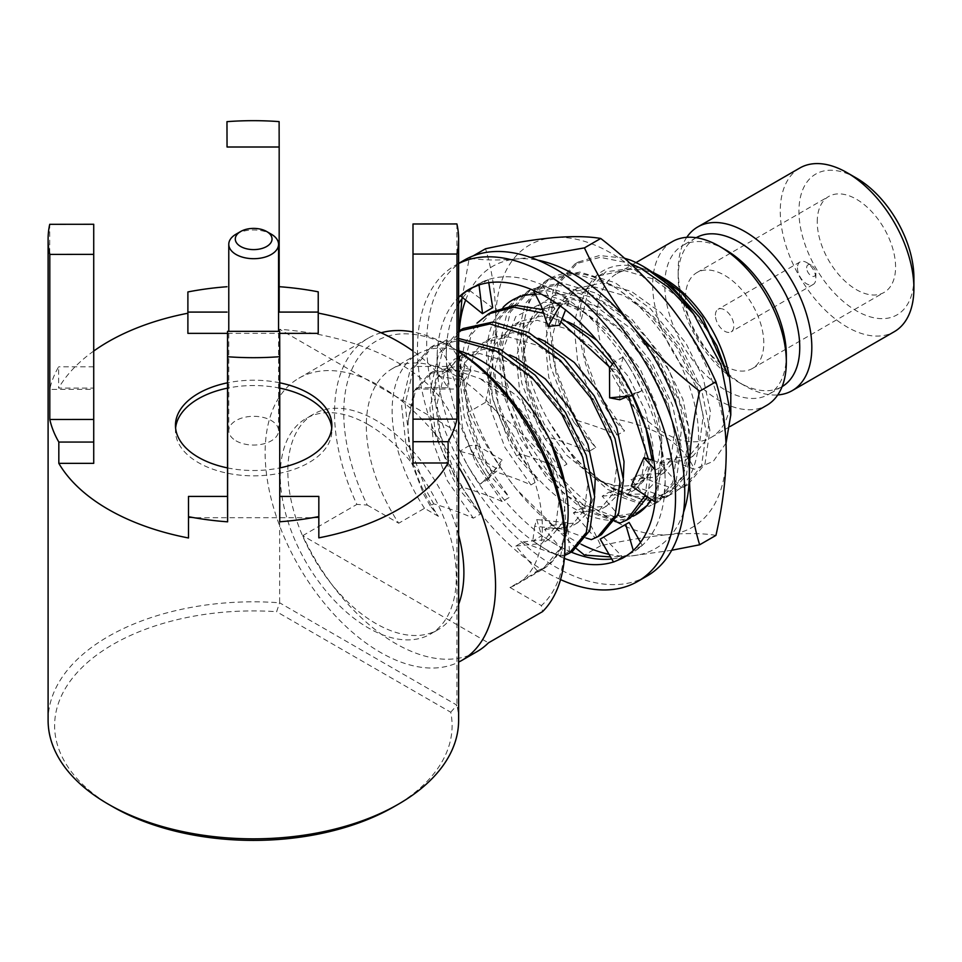 <?xml version="1.0" encoding="UTF-8"?>
<svg xmlns="http://www.w3.org/2000/svg" width="962" height="962" viewBox="0 0 962 962"><rect width="100%" height="100%" fill="white"/><g stroke="black" fill="none" stroke-linecap="round" stroke-linejoin="round"><path stroke-width="0.72" stroke-dasharray="4.81 3.61" d="M564.934 540.44A156.409 90.308 60 0 1 541.402 605.603L542.58 611.604M381.096 332.78A162.927 94.06 -120 0 0 368.266 338.155A162.927 94.06 -120 0 0 356.878 504.401L367.268 505.074A156.409 90.308 60 0 1 354.906 363.275A156.409 90.308 60 0 1 454.341 348.881A156.409 90.308 60 0 1 458.621 351.455M458.621 351.755A162.927 94.06 -120 0 0 449.735 346.224A162.927 94.06 -120 0 0 412.999 331.962M806.649 267.869A6.518 3.764 60 0 1 811.255 265.199A6.518 3.764 60 0 1 815.86 273.184A6.518 3.764 60 0 1 811.255 275.841A6.518 3.764 60 0 1 806.649 267.869M797.438 267.869A13.035 7.528 -120 0 0 803.126 280.976A13.035 7.528 -120 0 0 813.167 284.475A13.035 7.528 -120 0 0 815.86 278.511A13.035 7.528 -120 0 0 806.649 262.542A13.035 7.528 -120 0 0 800.131 261.892A13.035 7.528 -120 0 0 797.438 267.869M715.403 315.223A13.035 7.528 60 0 1 718.109 309.259A13.035 7.528 60 0 1 731.144 316.775A13.035 7.528 60 0 1 731.144 331.83A13.035 7.528 60 0 1 721.091 328.343A13.035 7.528 60 0 1 715.403 315.223M685.449 297.931A55.399 31.986 60 0 1 696.921 272.571A55.399 31.986 60 0 1 752.32 304.545A55.399 31.986 60 0 1 752.32 368.518A55.399 31.986 60 0 1 709.631 353.679A55.399 31.986 60 0 1 685.449 297.931M817.243 221.837A55.399 31.986 60 0 1 828.715 196.476A55.399 31.986 60 0 1 884.114 228.463A55.399 31.986 60 0 1 884.114 292.424A55.399 31.986 60 0 1 841.425 277.585A55.399 31.986 60 0 1 817.243 221.837M477.056 651.599A162.927 94.06 -120 0 1 302.753 535.654L488.443 642.856M302.753 535.654L356.878 504.401M367.268 505.074L398.701 523.22A124.471 71.861 60 0 1 392.099 368.795A124.471 71.861 60 0 1 516.57 440.656A124.471 71.861 60 0 1 516.57 584.391A124.471 71.861 60 0 1 509.98 587.469L535.774 572.57L535.052 572.149A123.821 71.489 -120 0 0 542.051 568.927A123.821 71.489 -120 0 0 560.702 547.787C580.122 500.24 535.918 402.044 480.026 378.631L452.537 369.119L429.317 373.665L413.708 391.642L408.261 420.322C406.349 451.479 416.402 483.489 438.419 516.353L430.218 505.868L433.718 503.847C449.086 508.405 462.289 513.179 473.328 518.181L480.519 514.021L459.018 489.237L462.518 487.217C477.898 491.774 491.101 496.548 502.128 501.551L509.331 497.402L487.818 472.607L491.317 470.598C506.697 475.144 519.901 479.93 530.928 484.92L538.131 480.772L516.618 455.988L520.117 453.968C535.497 458.525 548.701 463.299 559.728 468.302L566.931 464.141L545.418 439.357L548.917 437.337C564.297 441.895 577.501 446.669 588.528 451.671L595.731 447.51L574.23 422.727L577.717 420.707C593.097 425.264 606.3 430.038 617.327 435.04L624.53 430.88L612.842 418.506C656.144 426.587 683.285 443.506 694.263 469.252L666.979 458.778L659.776 462.926L681.288 487.71L677.789 489.73C662.409 485.173 649.206 480.399 638.179 475.396L630.976 479.557L652.489 504.341L648.989 506.361C633.609 501.803 620.406 497.029 609.379 492.027L602.176 496.188L623.689 520.971L620.189 522.991M438.419 516.353L424.507 508.321L398.701 523.22M614.826 521.368L580.579 508.657L573.376 512.818L594.877 537.602L591.389 539.622M586.014 537.986L551.779 525.288L544.576 529.437L566.077 554.232L562.59 556.24C547.21 551.695 534.006 546.909 522.979 541.919L515.776 546.067L537.277 570.851L535.052 572.149M509.98 587.469L541.402 605.603M458.621 466.907A162.927 94.06 -120 0 0 298.881 378.21A162.927 94.06 -120 0 0 297.33 563.624A162.927 94.06 -120 0 0 458.621 662.109M458.621 535.028A124.471 71.861 -120 0 0 313.636 414.093A124.471 71.861 -120 0 0 313.636 557.828A124.471 71.861 -120 0 0 438.107 629.689A124.471 71.861 -120 0 0 458.621 604.304M368.278 424.639A124.471 71.861 -120 0 0 306.048 418.47A124.471 71.861 -120 0 0 306.048 562.205A124.471 71.861 -120 0 0 430.519 634.066A124.471 71.861 -120 0 0 456.301 577.092A124.471 71.861 -120 0 0 368.278 424.639M424.507 508.321A124.471 71.861 60 0 1 417.905 353.896A124.471 71.861 60 0 1 458.621 350.721M564.91 537.974A124.471 71.861 60 0 1 542.376 569.492A124.471 71.861 60 0 1 535.774 572.57M624.35 258.177L599.47 255.531L578.39 261.989L557.611 284.872L549.146 320.755L554.016 364.333L571.188 409.127L577.717 420.707M644.829 267.352L630.158 260.017M728.114 375.986L707.383 330.495L682.262 300.084L652.957 278.92L623.653 270.394L598.532 275.962L581.156 294.937L573.881 324.579L577.549 360.534L591.329 397.498L617.327 435.04M612.842 418.506C600.961 402.356 591.834 383.958 585.449 363.287C581.06 345.19 579.172 335.678 579.809 334.74L580.387 308.706C580.29 305.219 582.623 298.1 587.409 287.373C592.291 279.593 596.608 274.663 600.336 272.595C611.026 265.115 624.073 263.372 639.477 267.352L652.609 272.162M639.477 267.352L605.735 271.813L588.347 290.777L581.084 320.418L584.752 356.385L598.532 393.338L624.53 430.88M672.258 241.654A94.492 54.557 -120 0 0 672.258 350.769A94.492 54.557 -120 0 0 766.762 405.327M663.972 278.403A94.492 54.557 -120 0 0 616.726 273.725A94.492 54.557 -120 0 0 616.726 382.84A94.492 54.557 -120 0 0 711.219 437.397A94.492 54.557 -120 0 0 730.795 394.131M725.552 249.819A85.955 49.627 -120 0 0 682.575 245.563A85.955 49.627 -120 0 0 682.575 344.817A85.955 49.627 -120 0 0 768.53 394.444A85.955 49.627 -120 0 0 786.327 355.098M696.163 237.722A85.955 49.627 -120 0 0 695.983 237.818A85.955 49.627 -120 0 0 678.186 277.176A85.955 49.627 -120 0 0 738.96 382.443A85.955 49.627 -120 0 0 781.938 386.7A85.955 49.627 -120 0 0 782.118 386.604M686.76 237.337A94.492 54.557 -120 0 0 678.186 270.202A94.492 54.557 -120 0 0 744.997 385.93A94.492 54.557 -120 0 0 777.753 394.937M799.831 168.001A94.492 54.557 -120 0 0 799.831 277.116A94.492 54.557 -120 0 0 894.323 331.674M856.42 178.078A81.289 46.934 -120 0 0 798.941 211.267A81.289 46.934 -120 0 0 856.42 310.822A81.289 46.934 -120 0 0 913.9 277.633M537.277 570.851L543.807 567.917L560.702 547.787M726.045 443.073L713.347 461.303L694.263 469.252M515.776 546.067L541.774 543.482L555.555 526.587L559.223 499.025L551.96 465.151L534.571 430.267L509.451 399.855L480.026 378.631M544.576 529.437L570.574 526.851L584.355 509.968L588.022 482.395L580.759 448.52L563.371 413.636L538.251 383.225L508.946 362.061L479.641 353.535L454.521 359.103L437.145 378.078L429.87 407.72L433.549 443.674L447.33 480.639L473.328 518.181M566.077 554.232L572.606 551.286M458.621 338.48L434.391 345.13L413.612 368.013L405.146 403.896L410.004 447.474L427.188 492.267L433.718 503.847M573.376 512.818L599.374 510.221L613.155 493.338L616.822 465.776L609.559 431.89L592.171 397.005L567.063 366.594L537.746 345.43L508.441 336.916L483.321 342.484L465.945 361.447L458.67 391.089L462.349 427.056L476.13 464.009L502.128 501.551M594.877 537.602L601.406 534.656M463.191 328.499L442.412 351.383L433.946 387.265L438.804 430.844L455.988 475.637L462.518 487.217M602.176 496.188L628.174 493.602L641.955 476.707L645.634 449.146L638.359 415.259L620.983 380.375L595.863 349.964L566.558 328.812L537.241 320.286L512.133 325.853L494.745 344.817L487.481 374.458L491.149 410.425L504.93 447.378L530.928 484.92M623.689 520.971L630.218 518.025M647.534 496.885L652.26 463.419L652.044 459.812M632.491 395.743L623.015 379.208L612.481 364.081M562.217 318.53L542.821 309.572M491.991 311.868L471.212 334.752L462.746 370.635L467.604 414.213L484.788 459.006L491.317 470.598M630.976 479.557L656.974 476.972L670.754 460.077L674.434 432.515L667.159 398.629L649.783 363.756L624.663 333.333L595.358 312.181L566.053 303.655L540.933 309.223L523.544 328.198L516.281 357.84L519.949 393.795L533.73 430.76L559.728 468.302M652.489 504.341L659.018 501.394L676.19 480.591L681.06 446.789L672.594 405.291L651.815 362.578L621.608 325.3L586.303 299.302L550.998 288.696L520.791 295.25L500.012 318.121L491.546 354.004L496.404 397.583L513.588 442.388L520.117 453.968M659.776 462.926L685.786 460.341L699.566 443.446L703.234 415.885L695.959 382.01L678.583 347.126L653.463 316.714L624.158 295.55L594.853 287.025L569.732 292.592L552.344 311.568L545.081 341.209L548.749 377.164L562.529 414.129L588.528 451.671M681.288 487.71L687.818 484.776L704.99 463.973L709.86 430.17L701.394 388.672L680.615 345.947L650.408 308.67L615.103 282.672L579.797 272.066L549.591 278.619L528.811 301.503L520.346 337.385L525.216 380.952L542.388 425.757L548.917 437.337M522.979 541.919L548.977 539.321L562.758 522.438L566.426 494.877L565.716 487.337M550.096 440.392L541.774 426.106L516.654 395.695L487.349 374.531L458.044 366.017L432.924 371.585L415.548 390.548L408.261 420.322M551.779 525.288L577.777 522.703L588.648 511.76L594.54 494.468M509.872 354.978L483.85 349.302L461.724 354.954L444.348 373.917L437.073 403.559L440.74 439.526L454.521 476.479L480.519 514.021M580.579 508.657L606.577 506.072L617.448 495.129L623.34 477.849M538.672 338.359L512.65 332.672L490.524 338.323L473.148 357.287L465.873 386.928L469.54 422.895L483.321 459.848L509.331 497.402M609.379 492.027L635.377 489.442L646.524 478.042L652.32 459.932M652.825 454.773L652.825 444.985L645.562 411.111L628.174 376.226L596.873 340.271M567.472 321.729L541.45 316.041L519.324 321.693L501.948 340.668L494.672 370.31L498.352 406.265L512.133 443.229L538.131 480.772M638.179 475.396L664.177 472.811L677.957 455.916L681.625 428.355L674.362 394.48L656.974 359.596L631.866 329.184L602.549 308.02L573.244 299.495L548.136 305.062L530.747 324.038L523.472 353.679L527.152 389.634L540.933 426.599L566.931 464.141M666.979 458.778L692.977 456.18L706.757 439.297L710.437 411.724L703.162 377.85L685.786 342.965L660.666 312.554L631.361 291.39L602.056 282.864L576.935 288.432L559.547 307.407L552.284 337.049L555.952 373.003L569.732 409.968L595.731 447.51M430.218 505.868L423.689 494.288L406.505 449.482L401.647 405.916L410.113 370.033L430.892 347.15L458.621 340.488M564.61 555.495L562.59 556.24M459.018 489.237L452.489 477.657L435.317 432.864L430.447 389.285L438.588 354.052L458.621 331.156M487.818 472.607L481.289 461.026L464.117 416.233L459.247 372.655L464.369 344.697L476.972 323.16M544.047 313.347L560.93 321.849M610.064 367.532L619.516 381.229L628.234 396.296M648.268 458.694L648.761 465.44L645.298 495.382M516.618 455.988L510.088 444.396L492.917 399.603L488.047 356.024L496.512 320.142L517.291 297.258L547.498 290.704L582.804 301.322L618.109 327.32L648.316 364.598L669.095 407.311L677.561 448.809L672.703 482.611L655.519 503.415L648.989 506.361M545.418 439.357L538.9 427.777L521.717 382.972L516.847 339.394L525.312 303.523L546.091 280.639L576.298 274.086L611.604 284.692L646.909 310.69L677.116 347.967L697.895 390.68L706.361 432.178L701.502 465.981L684.319 486.784L677.789 489.73M574.23 422.727L567.7 411.147L550.517 366.342L545.646 322.775L554.112 286.892L574.891 264.009L600.192 257.335L630.038 263.299M581.276 544.3A162.927 94.06 60 0 1 516.546 489.369A162.927 94.06 60 0 1 458.946 340.909A162.927 94.06 60 0 1 459.295 330.748M576.491 548.689L516.546 489.369C497.51 465.319 481.734 439.454 469.24 411.772C462.554 389.935 459.127 366.318 458.946 340.909L459.139 330.844M465.644 300.072A162.927 94.06 60 0 1 516.546 258.958A162.927 94.06 60 0 1 537.938 260.221M461.952 298.749L469.24 258.153C482.96 260.281 498.725 260.546 516.546 258.958L530.579 257.407M683.513 512.373A162.927 94.06 60 0 1 631.757 555.88L610.545 556.926M671.729 550.264L631.757 555.88A162.927 94.06 60 0 1 609.042 554.34M659.896 436.52L661.712 455.603L657.118 479.966L643.71 494.035L621.38 494.348L596.885 478.92A97.751 56.433 60 0 0 647.498 476.96L658.116 461.267L661.712 438.912L656.012 404.509L640.211 369.192L612.902 333.994L586.111 313.215L564.718 304.136L543.927 302.164L515.704 316.678L501.695 353.018L508.128 406.782L532.19 457.251L564.466 494.227L600.072 514.898L621.524 517.676L636.147 513.732M632.96 516.269A123.821 71.489 60 0 1 515.716 448.977A123.821 71.489 60 0 1 503.246 307.167M535.389 294.384A123.821 71.489 60 0 1 574.158 306.313A123.821 71.489 60 0 1 659.908 436.52M715.932 535.389C703.535 533.273 687.758 533.008 668.614 534.595C648.989 536.447 626.358 540.151 600.721 545.682C588.311 518.157 572.546 492.291 553.415 468.085C533.79 444.071 511.159 422.174 485.521 402.369C492.183 373.04 495.61 345.454 495.815 319.625C495.55 293.675 492.123 270.045 485.521 248.761M553.415 468.085A162.927 94.06 60 0 1 495.815 319.625A162.927 94.06 60 0 1 553.415 237.674A162.927 94.06 60 0 1 668.614 304.184A162.927 94.06 60 0 1 726.226 452.645A162.927 94.06 60 0 1 668.614 534.595A162.927 94.06 60 0 1 553.415 468.085M646.753 505.844L636.928 514.153L610.317 518.626L578.619 505.94L546.909 477.861L520.298 438.504L503.126 393.711L498.256 350.132L506.721 314.261L527.501 291.366L557.707 284.812L593.013 295.418L628.318 321.428L658.525 358.706L679.304 401.419L687.77 442.917L682.912 476.719L665.728 497.522L639.117 501.996L607.419 489.309L575.709 461.231L549.11 421.873A123.821 71.489 60 0 1 523.46 335.582A123.821 71.489 60 0 1 611.014 285.029A123.821 71.489 60 0 1 698.568 436.688A123.821 71.489 60 0 1 611.014 487.229L642.712 499.915L669.312 495.454L686.507 474.639L691.377 440.837L682.912 399.338L662.133 356.625L631.926 319.348L596.62 293.35L561.315 282.732L531.108 289.285L510.329 312.169L501.863 348.052L506.721 391.63L523.905 436.423L550.505 475.781L582.214 503.86L613.924 516.546L640.536 512.073L657.707 491.269L662.565 457.467L660.088 437.698A123.821 71.489 60 0 1 651.454 499.518M596.885 478.92L592.76 476.695L566.329 454.93L544.167 424.11L528.823 387.445L523.46 351.395L527.164 325.649L538.167 305.976L553.847 295.346L577.97 293.085L601.286 300.553L625.54 316.39L648.22 339.273L669.636 371.44L688.371 426.431L689.117 453.234L683.285 475L671.272 490.271L656.757 497.113L632.238 496.224L611.014 487.229A123.821 71.489 60 0 1 549.11 421.873L573.785 457.816L602.501 482.311L628.847 489.694L647.498 476.96M600.721 545.682L584.439 555.086M473.16 255.892L469.24 258.153M485.521 402.369L469.24 411.772M450.733 712.229L456.926 705.158L279.629 602.801L276.611 611.7L450.733 712.229A198.737 114.743 180 0 1 393.891 806.781M112.831 806.781A198.737 114.743 180 0 1 74.519 675.601A198.737 114.743 180 0 1 276.611 611.7M458.621 720.334A205.255 118.506 0 0 0 456.926 705.158L456.926 431.649A205.255 118.506 0 0 0 279.629 329.293L279.629 602.801A205.255 118.506 0 0 0 48.1 720.334M236.063 234.163A24.892 14.37 180 0 1 271.26 234.163M236.063 440.849A24.892 14.37 0 0 0 263.191 443.963A24.892 14.37 0 0 0 278.547 430.687A24.892 14.37 0 0 0 253.667 416.318A24.892 14.37 0 0 0 228.776 430.687A24.892 14.37 0 0 0 236.063 440.849M175.601 428.03A78.199 45.154 0 0 0 175.457 430.687A78.199 45.154 0 0 0 198.364 462.614A78.199 45.154 0 0 0 283.586 472.402A78.199 45.154 0 0 0 331.866 430.687A78.199 45.154 0 0 0 331.734 428.03M279.75 388.119A78.199 45.154 0 0 0 227.537 388.131M227.537 467.917A78.199 45.154 0 0 0 279.75 467.929M279.75 382.804A78.199 45.154 0 0 0 227.537 382.804M93.723 224.266L93.723 389.345L49.723 389.394L49.723 224.314M279.172 312.085L279.112 121.609M456.914 223.942L456.914 389.021L412.999 389.057L412.999 223.978M93.723 389.345L93.723 366.811L93.723 388.095L58.622 388.095L58.622 366.811A205.255 118.506 0 0 0 49.723 389.394M93.723 366.811L58.622 366.811M93.723 463.347L93.723 388.095M187.891 333.369L187.891 291.943M318.23 333.369L318.23 291.823M227.537 333.369L279.677 333.369M456.914 389.021A205.255 118.506 0 0 0 447.895 366.45L412.999 366.45L412.999 387.734L447.895 387.734A205.255 118.506 0 0 0 412.999 351.046M447.895 366.45L447.895 387.734M412.999 387.734L412.999 462.987M412.999 366.45L412.999 389.057M279.75 521.777L279.677 331.337M318.831 496.428L318.831 537.854M188.492 496.428L188.492 537.974M318.831 517.712L188.492 517.712M456.926 431.649L279.629 329.293M93.723 351.046A205.255 118.506 0 0 0 58.622 388.095M623.893 378.703L613.912 362.061L623.172 357.034L631.228 370.166A154.774 89.358 60 0 1 633.104 373.376L641.87 390.728L628.751 396.079M546.5 297.005L533.116 289.887L542.195 284.848A154.774 89.358 60 0 1 553.09 290.199A154.774 89.358 60 0 1 555.723 291.678A154.774 89.358 60 0 1 622.955 357.155A154.774 89.358 60 0 1 631.228 370.166M619.793 399.747L619.672 370.226L609.511 368.326M623.172 357.034L619.672 370.226M641.87 390.728L632.864 395.598M460.353 295.803L469.36 290.56A154.774 89.358 60 0 1 476.491 285.125A154.774 89.358 60 0 1 478.33 284.018A154.774 89.358 60 0 1 542.195 284.848L553.09 290.199M559.607 325.264L554.172 307.479L542.616 308.658L543.554 311.736M542.424 284.716L554.172 307.479M555.723 291.678L569.107 300.793L565.56 309.932M569.107 300.793L560.028 305.784M541.077 305.615L542.616 308.658M462.734 297.727A154.774 89.358 60 0 1 469.36 290.56L476.491 285.125M492.712 307.696L482.431 313.636M469.576 290.44L492.58 307.768M478.33 284.018L488.311 279.665L488.78 282.684M488.311 279.665L479.268 284.848M564.393 558.381A154.774 89.358 60 0 1 546.5 549.759L560.557 556.493L569.239 551.274A154.774 89.358 60 0 1 558.357 545.923A154.774 89.358 60 0 1 555.723 544.432L541.666 535.714L532.972 540.981A154.774 89.358 60 0 1 469.107 468.061L479.761 484.319L488.48 478.956A154.774 89.358 60 0 1 480.218 465.957A154.774 89.358 60 0 1 478.33 462.734L468.903 445.779L460.137 451.154A154.774 89.358 60 0 1 437.061 360.197L438.251 376.334L447.33 370.839L446.308 357.924A154.774 89.358 60 0 1 446.272 354.87L446.801 339.718L458.309 357.335L470.995 370.923L464.201 380.351L451.503 366.75L458.309 357.335M478.33 462.734A154.774 89.358 60 0 1 447.114 370.971A154.774 89.358 60 0 1 446.308 357.924M447.33 370.839L470.995 370.923M446.801 339.718L437.674 345.19L437.085 357.167A154.774 89.358 60 0 1 437.89 345.057A154.774 89.358 60 0 1 458.621 297.318M451.503 366.75L437.674 345.19M438.251 376.334L464.201 380.351M437.061 360.197A154.774 89.358 60 0 1 437.085 357.167M555.723 544.432A154.774 89.358 60 0 1 488.48 478.956L480.218 465.957M476.539 445.093L502.032 459.968L498.605 469.709L473.1 454.846L476.539 445.093L468.903 445.779M488.696 478.823L502.032 459.968M460.137 451.154L467.267 464.826A154.774 89.358 60 0 1 460.137 451.154M473.1 454.846L459.92 451.286M479.761 484.319L498.605 469.709M469.107 468.061A154.774 89.358 60 0 1 467.267 464.826M571.2 552.104A154.774 89.358 60 0 1 569.239 551.274L558.357 545.923M536.724 519.576L567.532 522.715L565.5 529.389L534.692 526.25L536.724 519.576L541.666 535.714M569.456 551.142L567.532 522.715M532.972 540.981L543.867 548.196A154.774 89.358 60 0 1 532.972 540.981M534.692 526.25L532.768 541.113M560.557 556.493L565.5 529.389M546.5 549.759A154.774 89.358 60 0 1 543.867 548.196M623.893 557.419L633.309 550.577L642.291 545.43L634.944 550.985A154.774 89.358 60 0 1 633.104 552.104L622.462 556.842L603.619 537.145L629.112 522.426M655.952 486.568L655.411 470.033L664.321 465.151A154.774 89.358 60 0 1 665.127 478.186L665.163 481.24A154.774 89.358 60 0 1 642.075 545.55A154.774 89.358 60 0 1 634.944 550.985M600.18 539.129L603.619 537.145M642.291 545.43L640.524 542.34M622.462 556.842L613.515 562.036M622.005 558.453A154.774 89.358 60 0 1 613.732 561.916A154.774 89.358 60 0 1 613.491 561.988M633.104 373.376A154.774 89.358 60 0 1 664.321 465.151L665.127 478.186M646.957 576.082A182.479 105.351 60 0 1 464.478 470.731A182.479 105.351 60 0 1 464.478 260.029M560.545 579.593A182.479 105.351 60 0 1 430.158 420.647A182.479 105.351 60 0 1 455.267 265.356A182.479 105.351 60 0 1 458.621 263.552M446.272 354.87A154.774 89.358 60 0 1 458.621 303.691M633.104 552.104A154.774 89.358 60 0 1 611.736 558.97M631.228 485.942L638.022 487.506L650.709 459.259M664.55 465.019L653.823 460.557M665.163 481.24L663.96 496.777L638.022 487.506M663.96 496.777L655.11 501.695M454.341 348.881L449.735 346.224M811.255 265.199L806.649 262.542M815.86 273.184L815.86 278.511M800.131 261.892L718.109 309.259M813.167 284.475L731.144 331.83M752.32 368.518L884.114 292.424M696.921 272.571L828.715 196.476M368.266 338.155L298.881 378.21M313.636 414.093L306.048 418.47M438.107 629.689L430.519 634.066M417.905 353.896L392.099 368.795M542.376 569.492L516.57 584.391M598.532 275.962L605.735 271.813M635.99 262.59L616.726 273.725M730.098 426.503L711.219 437.397M695.983 237.818L682.575 245.563M781.938 386.7L768.53 394.444M738.96 382.443L744.997 385.93M678.186 277.176L678.186 270.202M543.807 567.917L542.051 568.927M548.977 539.321L541.774 543.482M432.924 371.585L429.317 373.665M577.777 522.703L570.574 526.851M461.724 354.954L454.521 359.103M606.577 506.072L599.374 510.221M490.524 338.323L483.333 342.484M635.377 489.442L628.174 493.602M519.324 321.693L512.133 325.853M664.177 472.811L656.974 476.972M548.136 305.062L540.933 309.223M692.977 456.18L685.774 460.341M576.935 288.432L569.732 292.592M434.391 345.13L430.892 347.15M520.791 295.25L517.291 297.27M659.018 501.394L655.519 503.415M549.591 278.619L546.091 280.639M687.818 484.776L684.319 486.784M578.39 261.989L574.891 264.009M586.111 313.215L574.158 306.313M661.712 438.888L661.712 455.603M531.108 289.285L527.501 291.366M669.324 495.442L665.728 497.522M640.524 512.073L636.928 514.153M592.76 476.695L602.501 482.311M523.46 351.395L523.46 335.582M278.547 430.687L278.547 331.337M228.776 430.687L228.776 331.337M331.866 430.687L331.866 425.36M175.457 430.687L175.457 425.36M638.167 392.231L618.963 396.981M552.176 303.619L555.363 311.387M456.445 354.485L460.497 359.692M449.17 363.095L454.304 369.745M482.912 481.866L496.632 467.616M458.621 263.408L455.267 265.356"/><path stroke-width="1.44" d="M458.621 351.455A156.409 90.308 60 0 1 564.934 540.44L564.934 545.767A162.927 94.06 -120 0 0 458.621 351.755M458.621 662.109A162.927 94.06 -120 0 0 461.808 660.413L477.056 651.599A162.927 94.06 -120 0 0 488.443 642.856L542.58 611.604A162.927 94.06 -120 0 0 564.934 545.767M412.999 331.962A162.927 94.06 -120 0 0 381.096 332.78M645.298 495.382L626.719 520.045L620.189 522.991L614.826 521.368M458.621 331.156L489.898 323.966L525.204 334.572L560.509 360.582L590.716 397.847L611.495 440.572L619.961 482.07L615.091 515.872L597.919 536.676L591.389 539.622L586.014 537.986M461.808 660.413A162.927 94.06 -120 0 0 495.55 585.822A162.927 94.06 -120 0 0 458.621 466.907M458.621 604.304A124.471 71.861 -120 0 0 463.888 572.703A124.471 71.861 -120 0 0 458.621 535.028M458.621 350.721A124.471 71.861 60 0 1 564.91 537.974M630.038 263.299L640.403 268.061L668.025 287.061L693.59 313.901A123.821 71.489 -120 0 0 643.241 266.426A123.821 71.489 -120 0 0 630.158 260.017L624.35 258.177M652.609 272.162L658.91 275.481L681.817 293.037L702.32 317.4L728.114 375.986L716.786 345.647L699.242 317.015L673.268 288.287L643.241 266.426M730.098 426.503L766.762 405.327A94.492 54.557 -120 0 0 786.327 362.073A94.492 54.557 -120 0 0 719.516 246.332A94.492 54.557 -120 0 0 672.258 241.654L635.99 262.59M693.59 313.901L721.091 365.019L730.795 414.875L730.795 394.131A94.492 54.557 -120 0 0 663.972 278.403L658.91 275.481M786.327 362.073L786.327 355.098A85.955 49.627 -120 0 0 725.552 249.819L719.516 246.332M782.118 386.604A85.955 49.627 -120 0 0 799.747 347.354A85.955 49.627 -120 0 0 762.337 260.979A85.955 49.627 -120 0 0 696.163 237.722M777.753 394.937A94.492 54.557 -120 0 0 792.255 390.608A94.492 54.557 -120 0 0 811.82 347.354A94.492 54.557 -120 0 0 770.574 252.26A94.492 54.557 -120 0 0 697.751 226.936A94.492 54.557 -120 0 0 686.76 237.337M792.255 390.608L894.323 331.674A94.492 54.557 -120 0 0 913.9 288.42A94.492 54.557 -120 0 0 847.077 172.691A94.492 54.557 -120 0 0 799.831 168.001L697.751 226.936M913.9 288.42L913.9 277.633A81.289 46.934 -120 0 0 856.42 178.078L847.077 172.691M730.795 414.875L726.045 443.073M569.107 553.306L572.606 551.286L589.79 530.483L594.648 496.681L586.195 455.182L565.403 412.457L535.209 375.18L499.903 349.182L458.621 338.48M597.919 536.676L601.406 534.656L618.59 513.852L623.46 480.05L614.995 438.552L594.215 395.839L564.009 358.561L528.703 332.551L493.398 321.945L463.191 328.499L459.692 330.519M626.719 520.045L630.206 518.025L647.534 496.885M652.044 459.812L645.947 428.559L632.491 395.743M612.481 364.081L588.503 337.902L562.217 318.53M542.821 309.572L515.295 305.267L491.991 311.868L488.492 313.889L513.985 307.215L544.047 313.347M565.716 487.337L550.096 440.392M594.54 494.468L595.225 478.246L587.95 444.36L570.574 409.475L545.454 379.064L516.149 357.912L509.872 354.978M623.34 477.849L624.025 461.616L616.762 427.729L599.374 392.857L574.254 362.433L544.949 341.282L538.672 338.359M652.32 459.932L652.825 454.773M596.873 340.271L573.749 324.651L567.472 321.729M458.621 340.488L496.404 351.202L531.709 377.2L561.916 414.478L582.695 457.203L591.161 498.701L586.291 532.503L569.119 553.306L564.61 555.495M476.972 323.16L488.492 313.889M560.93 321.849L610.064 367.532M628.234 396.296L648.268 458.694M459.295 330.748A162.927 94.06 60 0 1 465.644 300.072M459.139 330.844L461.952 298.749M537.938 260.221A162.927 94.06 60 0 1 631.757 325.469A162.927 94.06 60 0 1 689.357 473.929A162.927 94.06 60 0 1 683.513 512.373M530.579 257.407L584.439 247.871C598.16 277.429 613.936 303.295 631.757 325.469C651.19 349.29 673.821 371.188 699.651 391.185C693.001 420.406 689.574 447.991 689.357 473.929C689.538 499.326 692.965 522.955 699.651 544.793L671.729 550.264M610.545 556.926L584.439 555.086L576.491 548.689M609.042 554.34A162.927 94.06 60 0 1 581.276 544.3M636.147 513.732L646.753 505.844A123.821 71.489 60 0 1 632.96 516.269M503.246 307.167A123.821 71.489 60 0 1 535.389 294.384M473.16 255.892L485.521 248.761C511.195 243.218 533.826 239.514 553.415 237.674C572.594 236.075 588.359 236.339 600.721 238.468C626.406 258.321 649.037 280.219 668.614 304.184C687.794 328.451 703.559 354.317 715.932 381.782C722.534 403.078 725.961 426.695 726.226 452.645C726.009 478.475 722.582 506.06 715.932 535.389L699.651 544.793M651.454 499.518A123.821 71.489 60 0 1 646.753 505.844M715.932 381.782L699.651 391.185M600.721 238.468L584.439 247.871M398.496 804.124L393.891 806.781A198.737 114.743 180 0 1 112.831 806.781L108.213 804.124A205.255 118.506 0 0 0 398.496 804.124A205.255 118.506 0 0 0 458.621 720.334L458.621 239.177A205.255 118.506 0 0 0 456.914 223.942L412.999 223.978L412.999 254.076L456.998 254.04A205.255 118.506 0 0 0 458.621 239.177M48.1 239.177A205.255 118.506 0 0 0 49.808 254.413L93.723 254.365L93.723 224.266L49.723 224.314A205.255 118.506 0 0 0 48.1 239.177L48.1 720.334A205.255 118.506 0 0 0 58.826 758.128A205.255 118.506 0 0 0 108.213 804.124M240.668 246.5A18.374 10.606 0 0 0 266.654 246.5A18.374 10.606 0 0 0 266.654 231.505A18.374 10.606 0 0 0 240.668 231.505A18.374 10.606 0 0 0 240.668 246.5M266.654 231.505L271.26 234.163A24.892 14.37 180 0 1 278.547 244.324A24.892 14.37 180 0 1 263.191 257.6A24.892 14.37 180 0 1 236.063 254.485A24.892 14.37 180 0 1 228.776 244.324A24.892 14.37 180 0 1 236.063 234.163L240.668 231.505M331.734 428.03A78.199 45.154 0 0 0 279.75 388.119M227.537 388.131A78.199 45.154 0 0 0 175.601 428.03M227.537 382.804A78.199 45.154 0 0 0 175.457 425.36A78.199 45.154 0 0 0 198.364 457.287A78.199 45.154 0 0 0 227.537 467.917M279.75 467.929A78.199 45.154 0 0 0 331.866 425.36A78.199 45.154 0 0 0 279.75 382.804M49.808 254.413L49.808 419.492L93.723 419.456L93.723 254.365M279.172 147.006L279.112 121.609A205.255 118.506 0 0 0 226.972 121.657L227.044 147.006L279.172 147.006L279.172 312.085L318.23 312.085L318.23 291.823A205.255 118.506 0 0 0 279.172 286.688M226.972 121.657L227.044 147.006M412.999 254.076L412.999 419.155L456.998 419.119L456.998 254.04M49.808 419.492A205.255 118.506 0 0 0 58.826 442.051L93.723 442.051L93.723 463.347L58.826 463.347A205.255 118.506 0 0 0 188.492 537.974L188.492 516.69A205.255 118.506 0 0 0 227.609 521.825L227.537 496.428L188.492 496.428L188.492 516.69M58.826 442.051L58.826 463.347M93.723 442.051L93.723 419.456M226.972 286.736A205.255 118.506 0 0 0 187.891 291.943L187.891 333.369L227.537 333.369M318.23 312.085L318.23 333.369L279.677 333.369M187.891 312.085L227.044 312.085M412.999 419.155L412.999 462.987L448.1 462.987L448.1 441.702A205.255 118.506 0 0 0 456.998 419.119M412.999 441.702L448.1 441.702M227.537 331.337L227.609 356.746A205.255 118.506 0 0 0 279.75 356.698L279.677 331.337L227.537 331.337L227.537 496.428M279.75 356.698L279.75 521.777A205.255 118.506 0 0 0 318.831 516.57L318.831 537.854A205.255 118.506 0 0 0 448.1 462.987M227.609 356.746L227.609 521.825M279.75 496.428L318.831 496.428L318.831 516.57M187.891 313.227A205.255 118.506 0 0 0 93.723 351.046M412.999 351.046A205.255 118.506 0 0 0 318.23 313.107M613.672 362.385L609.511 368.326L609.631 397.835L619.793 399.747L628.751 396.079M632.864 395.598L625.733 381.938A154.774 89.358 60 0 1 632.864 395.598A154.774 89.358 60 0 1 655.952 486.568A154.774 89.358 60 0 1 655.928 488.588L655.916 489.586A154.774 89.358 -120 0 1 655.11 501.695A154.774 89.358 60 0 1 623.893 557.419A154.774 89.358 60 0 1 622.005 558.453L613.515 562.036L600.18 539.129L629.112 522.426L640.524 542.34M609.631 397.835L632.635 395.719M560.028 305.784L549.134 298.557A154.774 89.358 60 0 1 560.028 305.784A154.774 89.358 60 0 1 623.893 378.703A154.774 89.358 60 0 1 625.733 381.938M533.333 290.32L541.077 305.615L548.051 326.443L559.607 325.264L565.56 309.932M548.051 326.443L559.8 305.904M479.268 284.848L470.995 288.299A154.774 89.358 60 0 1 479.268 284.848A154.774 89.358 60 0 1 546.5 297.005A154.774 89.358 60 0 1 549.134 298.557M458.621 297.318A154.774 89.358 60 0 1 469.107 289.334L460.353 295.803L482.431 313.636L492.712 307.696L488.78 282.684M482.551 313.564L479.04 284.968M469.107 289.334A154.774 89.358 60 0 1 470.995 288.299M633.285 550.48L625.685 524.398M458.621 263.408L464.478 260.029A182.479 105.351 60 0 1 555.723 269.071A182.479 105.351 60 0 1 674.927 429.87A182.479 105.351 60 0 1 646.957 576.082L637.734 581.409A182.479 105.351 60 0 1 560.545 579.593M458.621 263.552A182.479 105.351 60 0 1 546.5 274.386A182.479 105.351 60 0 1 665.704 435.185A182.479 105.351 60 0 1 637.734 581.409M613.491 561.988A154.774 89.358 60 0 1 564.393 558.381M458.621 303.691A154.774 89.358 60 0 1 462.734 297.727M611.736 558.97A154.774 89.358 60 0 1 571.2 552.104M653.823 460.557L643.915 457.696L631.228 485.942L654.894 501.815L655.916 489.586M655.014 469.612L643.915 457.696M278.547 331.337L278.547 244.324M228.776 331.337L228.776 244.324"/></g></svg>
